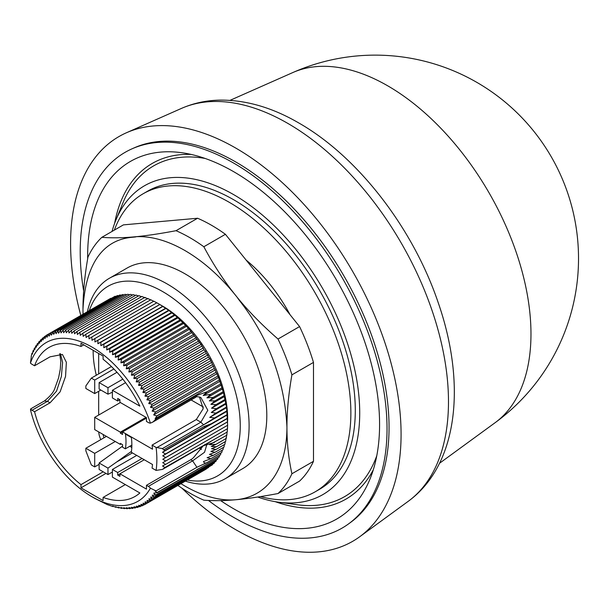 <?xml version="1.0" encoding="UTF-8"?>
<svg xmlns="http://www.w3.org/2000/svg" width="609" height="609" viewBox="0 0 609 609"><rect width="100%" height="100%" fill="white"/><g stroke="black" fill="none" stroke-linecap="round" stroke-linejoin="round"><path stroke-width="0.91" d="M83.661 290.988A216.956 125.264 60 0 1 132.062 148.802L134.406 147.766A216.682 125.104 60 0 1 235.835 162.009A216.682 125.104 60 0 1 375.509 346.841A216.682 125.104 60 0 1 350.67 522.355L348.607 523.862A216.956 125.264 60 0 1 233.62 517.353A216.956 125.264 60 0 1 208.506 500.461M132.062 148.802A216.956 125.264 60 0 1 233.62 163.06A216.956 125.264 60 0 1 373.469 348.127A216.956 125.264 60 0 1 348.607 523.862M87.681 258.711A206.421 119.181 60 0 1 87.658 255.932A206.421 119.181 60 0 1 181.543 152.684A206.421 119.181 60 0 1 379.582 424.481A206.421 119.181 60 0 1 369.975 479.07A206.421 119.181 60 0 1 220.664 500.606M275.26 501.679A193.776 111.881 -120 0 0 373.271 469.874M112.033 231.45A178.323 102.951 60 0 1 115.832 220.245A178.323 102.951 60 0 1 233.62 194.606A178.323 102.951 60 0 1 357.62 385.383A178.323 102.951 60 0 1 278.618 502.197A178.323 102.951 60 0 1 257.714 497.035M376.773 455.76A190.967 110.252 60 0 1 297.291 504.747L278.618 502.197M114.332 230.118A172.065 99.343 60 0 1 143.168 193.746A172.065 99.343 60 0 1 275.763 239.847A172.065 99.343 60 0 1 350.868 413.009A172.065 99.343 60 0 1 315.234 491.775A172.065 99.343 60 0 1 260.515 496.601M143.168 193.746L147.591 191.196A172.065 99.343 60 0 1 280.186 237.289A172.065 99.343 60 0 1 355.291 410.451A172.065 99.343 60 0 1 319.656 489.217L315.234 491.775M246.097 260.043A115.756 66.83 60 0 1 290.105 314.792M87.43 311.564A115.756 66.83 60 0 1 109.384 278.275A115.756 66.83 60 0 1 167.262 284.007A115.756 66.83 60 0 1 242.877 386.015A115.756 66.83 60 0 1 225.132 478.765A115.756 66.83 60 0 1 185.326 481.133M225.132 478.765L242.831 468.549A115.756 66.83 -120 0 0 260.576 375.799A115.756 66.83 -120 0 0 184.953 273.791A115.756 66.83 -120 0 0 127.083 268.059L109.384 278.275M89.363 310.453A109.498 63.214 60 0 1 162.831 291.673A109.498 63.214 60 0 1 239.261 410.915A109.498 63.214 60 0 1 187.26 480.014M125.561 382.673L112.399 390.27L112.399 397.936L117.704 400.996L117.704 398.446L119.92 399.725L119.92 402.275L146.464 417.607L146.464 421.436L148.368 422.532A6.257 3.616 -120 0 0 150.423 423.133L152.806 422.09L156.079 419.022L155.089 418.71L156.924 416L153.666 414.896L155.622 411.996L152.128 411.09L154.001 408.114L150.484 407.307L152.265 404.254L148.733 403.546L150.423 400.425L146.883 399.816L148.474 396.634L144.927 396.124L146.434 392.889L142.879 392.478L144.295 389.189L140.74 388.885L142.064 385.55L138.517 385.345L139.75 381.972L136.21 381.881L137.352 378.463L133.82 378.486L134.871 375.037L131.361 375.174L132.328 371.696L128.834 371.947L129.709 368.445L126.238 368.81L127.022 365.286L123.581 365.765L124.289 362.233L120.879 362.835L121.495 359.295L118.116 360.01L118.656 356.463L115.314 357.293L115.771 353.753L112.475 354.704L112.855 351.172L109.605 352.238L109.902 348.713L106.704 349.901L106.925 346.392L103.781 347.693L103.933 344.214L100.843 345.63L100.919 342.174L97.889 343.704L97.904 340.286L94.935 341.931L159.802 304.477L162.831 306.236A91.662 52.922 60 0 1 227.621 420.743M162.831 306.236L159.847 304.523L168.647 310.247L177.341 317.251L188.447 328.32L201.077 344.435L204.007 349.787L205.606 351.431L206.238 353.426L207.745 355.024L208.377 357.125L209.793 358.671L218.532 377.451L223.533 392.698L226.609 407.642L227.637 425.257L165.694 461.013L162.786 459.285L165.694 457.526L162.717 455.829L165.557 453.964L162.519 452.312L164.841 450.652L162.382 448.582L156.094 447.425L152.06 445.103A86.029 49.672 60 0 1 152.516 449.198L122.569 431.91L120.361 433.182L122.569 434.461L122.569 431.91L146.464 418.117M227.591 425.211L227.507 428.667L165.564 464.423L162.725 462.657L165.694 461.013M227.401 428.508L227.248 431.994L164.932 467.506L162.534 465.961L165.564 464.423M227.081 431.72L226.852 435.222L209.603 444.669L215.936 444.364L211.247 446.405L216.378 446.77L211.544 448.742L216.035 449.434L224.904 444.311L225.254 441.639M226.632 434.834L226.335 438.358L215.936 444.364M226.061 437.856L225.68 441.388L216.378 446.762M224.378 444.616L223.998 447.113L215.007 452.312L210.92 451.429L216.035 449.434M223.381 447.47L222.97 449.8L213.287 455.387L209.458 454.421L215 452.304M222.247 450.218L221.813 452.358L210.821 458.706L207.098 457.732L213.287 455.38M220.983 452.837L220.542 454.786L207.372 462.391C205.606 463.464 204.289 463.205 203.436 461.599L210.821 458.706M219.59 455.334L219.149 457.077L156.924 492.59L155.158 491.029L155.988 490.915L150.423 488.167A6.257 3.616 -120 0 0 148.368 486.393L146.464 485.297L146.464 489.126L119.92 473.802L117.704 475.073L117.704 472.523L142.042 458.47M218.068 457.702L217.641 459.232L155.706 494.995L153.742 493.206L156.924 492.59M216.423 459.932L216.02 461.241L154.085 496.997L152.212 495.239L155.706 494.995M214.657 462.033L214.292 463.099L152.349 498.862L150.568 497.134L154.085 496.997M212.762 463.982L212.457 464.812L150.514 500.568L148.824 498.885L152.349 498.862M210.744 465.801L148.573 502.128L146.975 500.484L150.514 500.568M208.605 467.468L146.541 503.521L145.026 501.93L148.573 502.128M206.352 468.991L144.402 504.762L142.986 503.217L146.541 503.521M150.423 423.133A91.662 52.922 -120 0 0 92.043 347.1A91.662 52.922 -120 0 0 30.45 363.086L31.348 356.425M94.935 341.931L94.882 338.543L91.974 340.302L91.868 336.96L89.028 338.825L88.853 335.529L86.09 337.5L85.861 334.257L83.167 336.335L82.885 333.153L80.266 335.338L79.939 332.209L77.396 334.493L77.023 331.433L74.557 333.816L74.138 330.816L71.755 333.298L71.306 330.375L69 332.948L68.513 330.108L66.297 332.765L65.78 330.002L63.648 332.75L63.1 330.07L61.052 332.895L60.481 330.306L58.525 333.214L57.939 330.717L56.074 333.694L55.465 331.296L53.691 334.341L53.074 332.034L51.384 335.156L50.76 332.948L49.162 336.122L48.537 334.021L47.03 337.257L46.398 335.262L44.982 338.543L44.358 336.655L43.041 339.989L42.424 338.216L41.191 341.588L40.59 339.921L39.44 343.339L38.854 341.786L37.804 345.234L37.233 343.788L36.274 347.267L35.725 345.942L34.85 349.444L34.332 348.234L33.548 351.758L33.061 350.662L32.361 354.194L31.934 353.289L32.612 352.893M31.173 356.524L31.934 353.289M103.165 434.499A9.386 5.42 -120 0 0 103.994 437.78M80.784 315.401A233.696 134.924 60 0 1 126.444 132.754A233.696 134.924 60 0 1 235.835 148.116A233.696 134.924 60 0 1 386.471 347.457A233.696 134.924 60 0 1 359.683 536.757A233.696 134.924 60 0 1 235.835 529.739A233.696 134.924 60 0 1 181.954 488.205M495.094 422.715A203.353 203.353 0 0 0 292.906 72.517L292.906 72.517A202.576 116.958 60 0 1 387.735 85.831A202.576 116.958 60 0 1 530.972 333.93A202.576 116.958 60 0 1 495.094 422.715L439.531 463.266M85.861 334.257L147.804 298.501L150.948 300.054M88.853 335.529L150.796 299.765L153.894 301.379M82.885 333.153L144.828 297.39L148.033 298.89M91.868 336.96L153.803 301.196L156.84 302.848M79.939 332.209L141.882 296.446L145.132 297.885M94.882 338.543L156.825 302.787L159.802 304.477M77.023 331.433L138.959 295.669L141.44 296.697M95.034 498.497L107.077 504.526L113 506.574L112.619 505.98L115.916 507.35L115.459 506.658L118.801 507.967L118.26 507.175L121.633 508.408L121.016 507.525L124.426 508.675L123.718 507.708L127.159 508.781L126.367 507.723L129.839 508.713L128.963 507.571L132.458 508.477L131.483 507.259L135 508.066L133.942 506.779L137.474 507.487L136.325 506.132L139.864 506.749L138.631 505.318L142.179 505.835L140.854 504.351L144.402 504.762M97.904 340.286L159.847 304.523M74.138 330.816L136.081 295.06L138.433 295.974M97.889 343.704L162.755 306.258M100.919 342.174L162.862 306.418M71.306 330.375L133.242 294.619L135.457 295.418M100.843 345.63L165.709 308.184M103.933 344.214L165.869 308.451M68.513 330.108L130.455 294.345L132.518 295.038M103.781 347.693L168.647 310.247M106.925 346.392L168.868 310.636M65.78 330.002L127.715 294.246L129.618 294.832M106.704 349.901L171.571 312.447M109.902 348.713L171.845 312.957M63.1 330.07L125.043 294.307L126.756 294.794M109.605 352.238L174.471 314.784M112.855 351.172L174.791 315.409M113.434 506.323L113 506.574M60.481 330.306L122.424 294.55L123.954 294.939M112.475 354.704L177.341 317.251M115.771 353.753L177.714 317.989M116.448 507.046L115.916 507.35M57.939 330.717L119.882 294.954L121.199 295.258M115.314 357.293L180.18 319.847M118.656 356.463L180.591 320.699M119.425 507.601L118.801 507.967M55.465 331.296L117.408 295.532L118.504 295.753M118.116 360.01L182.982 322.557M121.495 359.295L183.431 323.531M122.363 507.982L121.633 508.408M53.074 332.034L115.01 296.279L115.862 296.423M120.879 362.835L185.737 325.381M124.289 362.233L186.225 326.477M125.264 508.195L124.426 508.675M50.76 332.948L113.289 297.268M123.581 365.765L188.447 328.32M127.022 365.286L188.965 329.53M128.118 508.226L127.159 508.781M46.398 335.262L110.777 298.296M126.238 368.81L191.104 331.357M129.709 368.445L191.645 332.681M130.927 508.081L129.839 508.713M128.834 371.947L193.7 334.493M132.328 371.696L194.263 335.932M133.683 507.769L132.458 508.477M46.269 335.551L44.358 336.655M131.361 375.174L196.227 337.721M134.871 375.037L196.814 339.274M136.378 507.274L135 508.066M44.137 337.226L42.424 338.216M133.82 378.486L198.686 341.04M137.352 378.463L199.288 342.707M139.012 506.597L137.474 507.487M42.12 339.038L40.59 339.921M136.21 381.881L201.077 344.435M31.204 409.355L30.45 409.682A6.257 3.616 60 0 1 31.973 410.253L47.456 401.308L44.328 401.004C50.128 396.413 53.645 392.15 54.879 388.215L58.578 377.884L60.276 369.237L60.793 361.434L59.743 353.684M139.75 381.972L201.693 346.209M141.593 505.752L139.864 506.749M40.224 340.994L38.854 341.786M138.517 385.345L203.383 347.899M142.064 385.55L204.007 349.787M144.097 504.724L142.179 505.835M38.451 343.088L37.233 343.788M140.74 388.885L205.606 351.431M144.295 389.189L206.238 353.426M36.806 345.318L35.725 345.942M142.879 392.478L207.745 355.024M146.434 392.889L208.377 357.125M35.292 347.686L34.332 348.234M144.927 396.124L209.793 358.671M148.474 396.634L210.417 360.878M33.898 350.183L33.061 350.662M146.883 399.816L211.742 362.363M150.423 400.425L212.358 364.669M148.733 403.546L213.599 366.093M152.265 404.254L214.201 368.498M150.484 407.307L215.35 369.853M103.195 471.808L80.982 484.635A86.029 49.672 60 0 1 34.561 411.745L50.045 402.808L47.456 401.308L56.53 391.145L61.372 376.461L62.59 362.454L60.466 353.76M50.045 402.808L60.101 391.853L65.559 376.377L66.358 362.286L62.43 354.453L50.045 356.828L34.561 365.765L31.973 364.273A6.257 3.616 60 0 1 30.45 363.086M154.001 408.114L215.936 372.35M226.304 407.147L215.974 413.108L211.285 412.468L216.362 408.715L211.536 408.197L215.989 404.658L210.866 404.346L214.939 400.897L223.952 395.69M214.939 400.897L209.367 400.874L213.188 397.433L206.953 397.844L210.676 394.32L203.193 395.515L207.167 391.709L220.473 384.028M223.533 392.698L209.367 400.874M34.561 365.765A86.029 49.672 60 0 1 49.032 347.442A86.029 49.672 60 0 1 80.982 346.483L80.982 343.27L103.104 356.044L103.104 359.257A86.029 49.672 60 0 1 139.864 406.127L112.399 390.27M112.399 392.242L107.976 394.168L99.122 389.06L99.122 382.612L107.976 387.72L122.835 379.141M107.976 394.168L107.976 387.72M210.866 404.346L224.493 396.474M132.404 452.913L116.601 462.033L131.445 451.368M122.569 446.138L99.122 463L107.976 468.115L116.601 462.033M99.122 463L99.122 469.455L107.976 474.563L107.976 468.115M136.728 455.41L112.399 469.455L112.399 477.121L139.864 492.978A86.029 49.672 60 0 1 135.061 496.449A86.029 49.672 60 0 1 103.104 497.408L103.104 500.621L80.982 487.847L80.982 484.635M103.104 497.408L125.317 484.581M80.982 487.847L105.981 473.414M34.561 411.745L31.973 410.253M80.982 346.483L83.768 344.877M93.154 350.297A86.029 49.672 -120 0 0 96.313 375.243M131.864 445.072L125.347 448.833L122.569 447.234L122.569 444.677L120.361 443.405L120.361 444.425L121.244 443.915M100.797 439.629A15.644 9.028 60 0 1 98.719 431.926M98.681 415.049L98.681 391.29M98.681 373.88L98.681 353.486M152.128 411.09L216.994 373.644M222.917 391.815L213.188 397.433M111.409 366.534L91.342 378.113L85.854 385.931L85.854 388.481L94.7 393.589L100.835 390.049M116.997 372.289L99.122 382.612M113.875 368.985L94.7 380.054L91.342 378.113M215.997 404.658L224.866 399.542M115.276 441.487L94.7 453.362L85.854 448.254L85.854 450.812L91.342 464.964L94.7 466.905L99.122 464.347M131.803 447.455L129.77 446.283M112.399 472.013L107.976 474.563M30.45 409.682A91.662 52.922 -120 0 0 92.043 496.792A91.662 52.922 -120 0 0 150.423 488.167M144.249 459.749L119.92 473.802L119.92 476.352L117.704 475.073M120.361 433.182L120.361 432.162L146.023 417.348M155.622 411.996L217.565 376.233M222.46 388.892L206.953 397.844M119.92 399.725L117.704 400.996M94.7 380.054L94.7 393.589M211.536 408.197L225.322 400.235M94.7 453.362L94.7 466.905M85.854 448.254L106.423 436.379M112.399 469.455L117.704 472.523M125.347 448.833A48.02 27.725 -120 0 0 125.431 434.072L131.377 437.506A56.31 32.513 60 0 1 131.308 452.274L152.516 464.522A86.029 49.672 60 0 1 152.06 468.093L156.094 470.414A91.662 52.922 -120 0 0 156.094 447.425M156.094 470.414L162.534 469.387L164.932 467.506M120.361 432.162L94.7 417.348L120.361 402.534M94.7 417.348L94.7 429.611L120.361 444.425M196.829 392.782L156.894 415.84M156.924 416L196.89 392.835M153.666 414.896L218.532 377.451M221.752 387.925L210.676 394.32M216.378 408.715L225.65 403.364M199.349 448.133L201.518 449.389M196.958 392.896L219.08 380.123M221.265 385.078L203.2 395.515M191.127 399.961L203.368 407.033M211.285 412.468L226.03 403.957M203.132 445.948L193.525 457.595A12.515 7.224 -60 0 1 190.708 459.749L146.464 485.297M156.932 492.871L196.867 469.813M201.99 466.989L196.943 469.478M152.935 422.014L195.74 397.296L196.935 395.424L156.079 419.022M155.089 418.71L219.956 381.264M152.06 445.103L196.304 419.555L203.208 408.685L199.44 396.908M155.988 490.915L196.92 467.286M196.935 395.424L207.167 391.709M162.382 448.582L203.566 424.808L200.871 422.189L207.798 410.26L200.901 397.548C197.841 396.543 196.113 396.459 195.733 397.296M215.974 413.108L209.732 417.386L226.609 407.642M207.372 462.391L196.913 467.278L192.611 460.853L204.525 452.281L206.885 444.441M203.566 424.808L214.589 417.957L209.732 417.386M214.581 417.957L226.83 410.885M214.475 442.37L203.642 445.651L162.534 469.387M162.192 448.726L227.058 411.281M164.841 450.652L211.422 423.704L204.426 426.323L163.988 449.663M211.422 423.704L227.233 414.577M164.354 468.184L211.171 441.274M162.519 452.312L227.385 414.858M165.557 453.964L227.5 418.2M162.717 455.829L227.583 418.383M165.694 457.526L227.629 421.763M162.786 459.285L227.652 421.831M83.052 314.092A144.219 83.266 60 0 1 82.976 309.425C87.064 231.184 134.589 238.553 136.249 236.688C151.458 236.033 167.696 240.654 184.953 250.55C203.771 261.52 221.273 277.217 237.457 297.641C239.109 301.554 283.238 347.884 286.938 427.175A144.219 83.266 60 0 1 236.033 499.715L235.858 499.73A144.219 83.266 60 0 1 180.949 483.66M83.022 314.107L82.976 309.425C82.969 293.538 84.628 276.098 87.955 257.097A156.422 90.315 60 0 1 101.855 237.32C112.109 238.142 123.574 237.929 136.249 236.688C147.424 235.592 160.685 233.597 176.031 230.697A156.422 90.315 60 0 1 203.84 246.752C213.919 265.653 225.124 282.622 237.457 297.641C248.769 311.534 262.289 325.328 278.016 339.023A156.422 90.315 60 0 1 291.917 374.855C288.59 393.856 286.93 411.288 286.938 427.175C286.93 443.078 288.59 458.607 291.917 473.756A156.422 90.315 60 0 1 278.016 493.534C261.923 496.594 247.924 498.657 236.033 499.715M235.858 499.73C223.967 500.796 213.295 500.941 203.84 500.164A156.422 90.315 60 0 1 177.889 485.434M278.016 339.023L299.582 326.576A156.422 90.315 60 0 1 313.483 362.408L291.917 374.855M313.483 362.408L313.483 461.31L291.917 473.756M313.483 461.31A156.422 90.315 60 0 1 299.582 481.087L278.016 493.534M176.031 230.697L197.598 218.243L123.421 224.873L101.855 237.32M197.598 218.243A156.422 90.315 60 0 1 225.406 234.298L203.84 246.752M225.406 234.298L299.582 326.576M115.832 220.245L122.965 202.797A190.967 110.252 60 0 1 205.126 158.454M191.15 154.435A193.776 111.881 -120 0 0 114.606 223.404M181.398 108.432C193.753 103.028 206.908 100.249 220.869 100.104C246.622 100.104 272.588 107.724 298.753 122.942C358.054 156.673 413.009 228.177 438.153 302.49C466.212 382.985 458.699 464.446 408.228 501.321A227.271 131.217 -120 0 0 434.278 317.228A227.271 131.217 -120 0 0 287.783 123.376A227.271 131.217 -120 0 0 181.398 108.432L126.444 132.754M190.708 459.749L192.611 460.853L148.368 486.393M196.304 419.555L200.871 422.189L157.152 447.432M204.898 427.526L204.426 426.323M204.624 444.935L204.944 444.403M408.228 501.321L359.683 536.757M30.694 408.875L44.328 401.004M92.043 496.792L95.08 498.543M205.317 444.844L206.679 444.304M292.906 72.517L230.004 100.356"/></g></svg>

